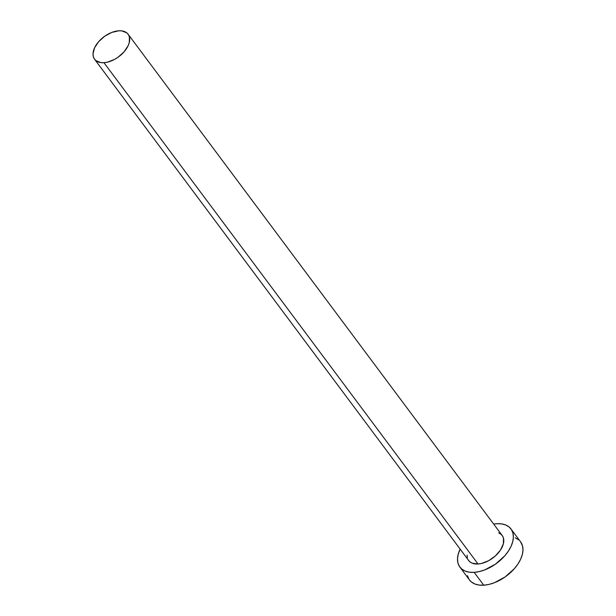 <?xml version="1.0" encoding="UTF-8"?>
<svg xmlns="http://www.w3.org/2000/svg" width="616" height="616" viewBox="0 0 616 616"><rect width="100%" height="100%" fill="white"/><g stroke="black" fill="none" stroke-linecap="round" stroke-linejoin="round"><path stroke-width="0.92" d="M94.594 59.267L468.676 560.552A20.921 12.412 -36.7 0 0 478.039 563.994L103.958 62.701A20.921 12.412 143.3 0 1 94.594 59.267A20.921 12.412 143.3 0 1 98.383 41.988A20.921 12.412 143.3 0 1 118.765 30.8A20.921 12.412 143.3 0 1 128.128 34.242A20.921 12.412 143.3 0 1 124.332 51.513A20.921 12.412 143.3 0 1 103.958 62.701L478.039 563.994L472.187 563.186L469.97 561.892L468.345 560.067M459.898 567.105L469.484 579.956A31.878 18.919 -36.7 0 0 483.752 585.2L474.166 572.349A31.878 18.919 143.3 0 1 459.898 567.105A31.878 18.919 143.3 0 1 460.144 549.11L458.173 554.369L457.511 558.835L457.919 562.885L459.39 566.373L461.861 569.145L465.242 571.117L469.392 572.195L474.166 572.349L483.752 585.2A31.878 18.919 -36.7 0 0 514.807 568.152A31.878 18.919 -36.7 0 0 520.589 541.826L510.995 528.975A31.878 18.919 143.3 0 1 505.22 555.301A31.878 18.919 143.3 0 1 474.166 572.349L479.371 571.563L484.807 569.877L495.549 564.087L504.75 555.848L508.315 551.197L511.01 546.423L512.72 541.71L513.382 537.244L512.974 533.187L511.503 529.706L509.032 526.926L505.651 524.963L501.501 523.885L496.727 523.731A31.878 18.919 143.3 0 1 510.995 528.975M493.678 524.085A31.878 18.919 143.3 0 1 496.727 523.731L493.678 524.085M498.706 532.894L500.923 534.188L502.548 536.012L503.511 538.292L503.349 543.889L500.454 550.111L495.279 556.017L488.611 560.714L481.458 563.478L478.039 563.994A20.921 12.412 -36.7 0 0 498.421 552.806A20.921 12.412 -36.7 0 0 502.217 535.527L128.128 34.242M467.382 557.788L467.113 555.124M467.513 575.744L468.984 579.225M469.454 579.91L471.456 582.005L474.828 583.968L478.986 585.046L483.752 585.2L488.958 584.415L494.394 582.728L505.135 576.938L514.337 568.699L517.91 564.048L520.605 559.274L522.314 554.562L522.976 550.096L522.561 546.045L520.551 541.772M518.626 539.785L515.245 537.814M103.958 62.701L107.369 62.193L114.522 59.429L117.987 57.28L124.024 51.875L128.136 45.692L129.26 42.596L129.422 37.006L128.459 34.719L126.834 32.902L121.891 30.9L118.765 30.8L111.781 32.417L104.728 36.221L98.691 41.626L94.579 47.817L93.024 53.838L93.293 56.495L94.256 58.782L95.88 60.607L100.824 62.601L103.958 62.701"/></g></svg>
